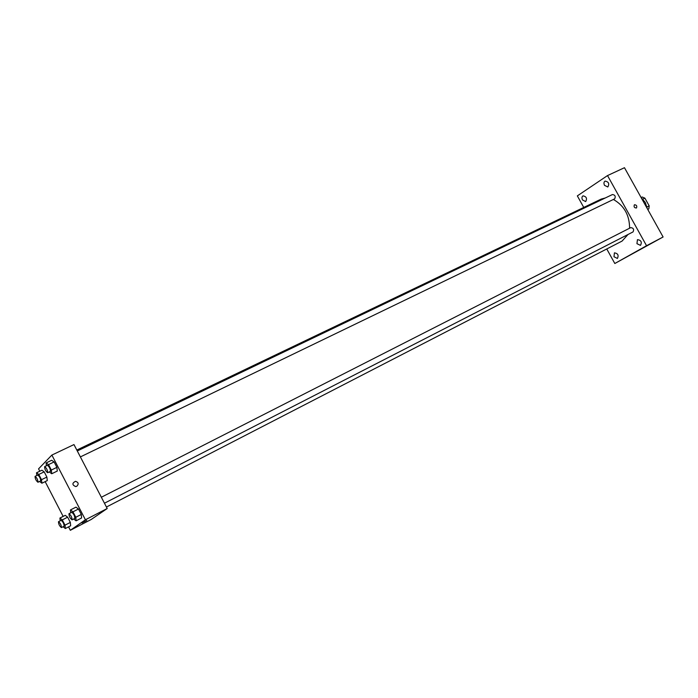 <?xml version="1.0" encoding="UTF-8"?>
<svg xmlns="http://www.w3.org/2000/svg" width="698" height="698" viewBox="0 0 698 698"><rect width="100%" height="100%" fill="white"/><g stroke="black" fill="none" stroke-linecap="round" stroke-linejoin="round"><path stroke-width="1.05" d="M642.875 199.148L644.891 198.153L642.221 197.002L641.113 197.543M644.891 198.153L649.184 205.849L648.835 208.85L647.77 209.487M647.011 206.931L649.184 205.849M647.727 209.409L648.835 208.85M641.13 197.578L645.284 202.446L647.299 208.632M642.055 199.244L645.807 205.971M583.755 207.446L577.342 195.885L607.513 175.573L624.474 167.703L663.1 236.98L614.816 263.504L606.763 248.968M582.498 199.942L585.666 201.574C587.332 198.468 586.442 196.557 583.013 195.859C581.809 196.696 581.643 198.049 582.498 199.942M613.987 256.742L617.39 258.443C618.917 255.267 617.922 253.4 614.423 252.859L613.987 256.742M636.942 243.672L640.502 245.382C642.134 242.084 641.122 240.173 637.449 239.65L636.942 243.672M604.503 185.336L607.81 186.985C609.598 183.757 608.7 181.794 605.096 181.096C603.822 181.969 603.622 183.382 604.503 185.336M607.513 175.573L646.549 245.722L663.1 236.98M634.508 204.75L634.377 204.828C633.644 206.878 634.342 207.925 636.463 207.978C637.239 206.058 636.585 204.985 634.508 204.75M634.508 204.758L634.377 204.828C633.644 206.878 634.342 207.925 636.463 207.978C637.239 206.058 636.585 204.985 634.508 204.758M646.549 245.722L614.816 263.504M637.449 251.044L640.275 249.535L637.449 251.044M640.275 249.535L636.986 251.315M104.447 503.214L633.06 231.902C634.229 229.415 633.461 227.984 630.765 227.618L101.35 497.246M80.383 456.911L614.676 198.843C615.811 196.365 615.078 194.925 612.46 194.533L77.295 450.969M106.428 507.027L622.084 241.072L628.043 234.476M629.579 228.22C629.57 215.228 624.178 205.64 613.402 199.471M605.314 197.962L601.214 199.087L76.815 450.053M39.786 471.22L38.556 468.855L51.87 455.07L73.971 444.574L107.204 508.519L91.185 519.495L70.332 530.297L68.561 526.868M51.87 455.07L85.409 519.774L107.204 508.519M76.745 486.288L75.62 486.576C72.06 484.901 72.025 483.147 75.506 481.306C78.542 482.344 78.953 484.002 76.745 486.288C78.953 484.002 78.542 482.344 75.497 481.306L75.506 481.306C72.025 483.147 72.06 484.901 75.62 486.576M41.897 470.208L44.192 471.857L46.888 477.074L47.272 480.599L46.888 477.074L44.192 471.857L41.897 470.208L36.514 472.79L38.791 474.457L41.496 479.683L41.906 483.217L39.585 481.454M75.96 507.141L78.49 509.008L81.308 514.452L81.579 517.986L81.308 514.452L78.49 509.008L75.96 507.141L70.454 509.941L72.967 511.826L75.794 517.279L76.091 520.821L73.691 518.998M63.152 516.407L45.169 481.629M85.409 519.774L70.332 530.297M51.678 460.27L54.104 461.936L56.904 467.355L57.271 471.063L56.904 467.355L54.104 461.936L51.678 460.27L46.112 462.922L48.52 464.615L51.338 470.042L51.722 473.75L49.261 471.944M65.246 515.342L67.636 517.174L70.35 522.409L70.646 525.786L70.35 522.409L67.636 517.174L65.246 515.342L59.915 518.056L62.288 519.905L65.01 525.158L65.333 528.534L63.073 526.754M82.041 522.915L86.631 520.551L82.041 522.915M86.788 520.429L81.971 522.968M60.194 520.848L59.915 518.056M61.433 527.601L64.129 526.205C64.007 523.727 63.012 521.772 61.145 520.359L58.475 521.729C58.545 524.154 59.531 526.109 61.433 527.601L61.459 527.583C61.328 525.097 60.333 523.151 58.475 521.729M62.288 519.905L67.636 517.174M65.01 525.158L70.35 522.409M65.333 528.534L70.646 525.786M36.837 475.513L36.514 472.79M37.954 482.248L40.711 480.905C40.545 478.374 39.568 476.429 37.771 475.059L35.066 476.368C35.109 478.776 36.069 480.73 37.954 482.248L38.015 482.213C37.84 479.683 36.863 477.737 35.066 476.368M38.791 474.457L44.192 471.857M41.496 479.683L46.888 477.074M41.906 483.217L47.272 480.599M70.707 512.856L70.454 509.941M72.042 519.836L74.834 518.405C74.738 515.805 73.709 513.78 71.737 512.332L68.971 513.737C69.006 516.276 70.027 518.309 72.042 519.836L72.077 519.818C71.973 517.218 70.934 515.194 68.971 513.737M72.967 511.826L78.49 509.008M75.794 517.279L81.308 514.452M76.091 520.821L81.579 517.986M46.426 465.758L46.112 462.922M47.621 472.738L50.474 471.351C50.343 468.698 49.322 466.674 47.42 465.278L44.628 466.613C44.628 469.135 45.632 471.176 47.621 472.738L47.682 472.694C47.543 470.051 46.522 468.018 44.628 466.613M48.52 464.615L54.104 461.936M51.338 470.042L56.904 467.355M51.722 473.75L57.271 471.063"/></g></svg>
